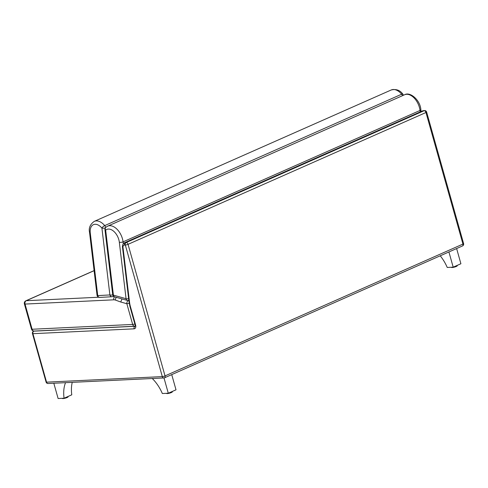 <?xml version="1.0" encoding="UTF-8"?>
<svg xmlns="http://www.w3.org/2000/svg" width="488" height="488" viewBox="0 0 488 488"><rect width="100%" height="100%" fill="white"/><g stroke="black" fill="none" stroke-linecap="round" stroke-linejoin="round"><path stroke-width="0.73" d="M33.922 331.059L33.568 331.218A1.995 1.214 66.1 0 1 33.843 331.157L34.05 331.059M46.079 382.055L46.079 382.055A1.995 0.36 -15.7 0 0 46.549 382.153L32.928 333.682A1.995 0.36 164.3 0 1 32.452 333.585L46.079 382.055A1.995 1.995 0 0 0 48.092 383.507A1.995 1.537 -92.7 0 1 46.549 382.153L162.315 376.602A1.995 1.537 87.3 0 0 163.858 377.956L163.858 377.956A1.995 1.537 87.3 0 0 164.291 377.852A1.995 1.214 -113.9 0 0 164.572 377.785L164.572 377.785A1.995 1.214 -113.9 0 0 165.029 375.9A1.995 0.36 164.3 0 1 162.315 376.602L125.331 245.037A1.995 0.36 -15.7 0 0 128.045 244.335A1.995 1.214 -113.9 0 0 126.246 242.506A1.995 1.537 87.3 0 0 125.331 245.037L124.409 245.08A3.325 2.025 66.1 0 0 123.031 247.593L129.546 302.267A19.282 11.755 66.1 0 0 130.406 306.537L135.579 324.929A3.989 2.434 -113.9 0 1 134.102 328.833A1.995 1.537 -92.7 0 1 135.017 326.301L33.843 331.157A1.995 1.537 -92.7 0 0 32.928 333.682L134.102 328.833M424.603 110.575A1.995 1.537 87.3 0 0 424.163 110.678A1.995 1.214 66.1 0 1 425.963 112.508A1.995 0.36 -15.7 0 0 426.616 112.026L426.616 112.026A1.995 1.995 0 0 0 424.603 110.575L422.504 110.892A5.319 3.245 66.1 0 1 423.242 110.721A1.995 1.537 -92.7 0 1 423.675 110.617M463.6 243.597A1.995 0.36 164.3 0 1 462.947 244.073A1.995 1.214 66.1 0 1 462.484 245.958L462.484 245.958A1.995 1.995 0 0 0 463.6 243.597L426.616 112.026M129.662 303.091A2.66 0.482 164.3 0 1 126.843 303.719L132.663 324.435A2.66 0.482 -15.7 0 0 135.28 323.88M128.289 300.486A2.66 1.885 105.6 0 0 126.843 303.719L120.725 302.005L122.024 298.93M134.719 326.234L34.166 331.059A2.66 2.05 -92.7 0 1 32.11 329.254L132.663 324.435A2.66 2.05 87.3 0 0 134.719 326.234A2.66 2.66 0 0 0 135.2 326.167M94.099 270.602L25.882 300.791A2.66 1.623 66.1 0 1 26.254 300.706L94.111 270.675M114.515 296.814A2.66 2.05 87.3 0 0 113.838 299.815L25.034 304.073A2.66 0.482 164.3 0 1 24.4 303.939L31.476 329.119A2.66 0.482 -15.7 0 0 32.11 329.254L25.034 304.073A2.66 2.05 -92.7 0 1 26.254 300.706L98.686 297.229M128.637 298.705A2.66 0.952 173.2 0 1 126.063 298.699L113.405 295.136A2.66 0.952 173.2 0 1 112.691 294.599A2.66 2.66 0 0 0 114.613 296.844A2.66 1.885 -74.3 0 1 113.405 295.136L105.664 230.171A2.66 2.068 -131.6 0 1 105.823 227.329L105.823 227.329A2.66 2.66 0 0 0 104.951 229.634A2.66 0.952 -6.8 0 0 105.664 230.171A11.547 7.039 66.1 0 1 113.789 231.349A11.547 7.039 66.1 0 1 119.328 242.207L126.063 298.699A2.66 1.885 105.7 0 0 127.27 300.407L127.27 300.407A2.66 2.66 0 0 0 128.832 300.37M403.399 95.282A2.66 2.66 0 0 0 402.832 94.123A2.66 0.909 139.9 0 0 401.673 94.196A2.66 1.623 66.1 0 1 402.472 95.697M112.74 294.886A2.66 0.952 173.2 0 1 109.885 294.941A2.66 2.056 86.9 0 0 111.959 296.741A2.66 2.66 0 0 0 112.887 296.521L112.887 296.521A2.66 1.623 -113.9 0 0 113.375 296.088M113.863 296.503L112.813 296.551A2.66 1.623 -113.9 0 0 112.887 296.521L113.527 296.24M105.621 227.53A2.66 1.623 -113.9 0 0 104.719 225.596A2.66 0.909 139.9 0 0 101.919 228.091L109.885 294.941L97.728 295.606A2.66 0.952 173.2 0 1 97.014 295.069A2.66 2.66 0 0 0 99.802 297.412L99.802 297.412A2.66 2.056 -93.1 0 1 97.728 295.606L90.268 233.008A11.547 7.039 66.1 0 1 93.519 224.62A11.547 7.039 66.1 0 1 101.919 228.091A2.66 0.952 -6.8 0 0 105.365 227.859M440.231 255.81A31.586 19.258 66.1 0 1 447.234 267.454L453.187 267.168L460.904 263.758L456.628 248.551M453.187 267.168L448.917 251.967M152.378 378.505L152.421 378.657A31.586 19.258 66.1 0 1 162.339 393.517L168.293 393.236L163.999 377.944M168.293 393.236L176.009 389.82L171.733 374.619M65.435 382.677L65.868 382.653M65.477 382.83A31.586 19.258 -113.9 0 0 64.068 398.232L58.115 398.519L53.814 383.233M64.068 398.232L71.779 394.822A31.586 19.258 -113.9 0 1 72.248 382.348M62.281 398.318L62.318 398.434A2.995 0.543 -15.7 0 0 63.025 398.586A2.995 0.543 -15.7 0 0 66.283 397.854A2.995 0.543 -15.7 0 0 68.076 396.817L67.984 396.5M451.443 267.253L451.479 267.369A2.995 0.543 -15.7 0 0 452.187 267.522A2.995 0.543 -15.7 0 0 455.444 266.79A2.995 0.543 -15.7 0 0 457.238 265.753L457.146 265.417M166.548 393.316L166.585 393.438A2.995 0.543 -15.7 0 0 167.292 393.584A2.995 0.543 -15.7 0 0 170.55 392.858A2.995 0.543 -15.7 0 0 172.343 391.815L172.252 391.486M130.406 306.537A1.995 0.36 -15.7 0 1 129.93 306.44L135.103 324.831A1.995 0.36 -15.7 0 0 135.579 324.929M123.031 247.593A1.995 0.714 -6.8 0 1 122.494 247.19C122.256 247.306 122.439 243.335 124.586 242.719A5.319 3.245 -113.9 0 1 125.324 242.548L423.242 110.721L424.163 110.678L126.246 242.506L125.324 242.548A1.995 1.537 87.3 0 0 124.409 245.08M128.045 244.335L425.963 112.508L462.947 244.073L165.029 375.9L128.045 244.335M122.494 247.19L129.015 301.865A1.995 0.714 -6.8 0 0 129.546 302.267M113.838 299.815A7.979 4.862 66.1 0 1 115.424 300.077L120.725 302.005M116.406 297.351A2.66 1.818 110 0 0 115.424 300.077M123.293 243.75L123.067 241.859A2.66 0.952 173.2 0 1 119.328 242.207M420.192 111.917L420.022 110.459L123.067 241.859A14.207 8.662 -113.9 0 0 107.659 226.151L404.607 94.751A14.207 8.662 66.1 0 1 420.022 110.459A2.66 0.952 -6.8 0 0 420.851 109.635C420.241 100.083 410.072 91.396 404.607 94.751M402.832 94.123C400.038 90.201 396.177 88.816 391.254 89.963A14.207 8.662 66.1 0 1 401.673 94.196L104.719 225.596A14.207 8.662 -113.9 0 0 94.3 221.363C90.121 224.352 88.541 228.049 89.554 232.465A2.66 0.952 -6.8 0 0 90.268 233.008M33.568 331.218A1.995 1.995 0 0 0 32.452 333.585M48.092 383.507L163.858 377.956A1.995 1.995 0 0 0 164.572 377.785L462.484 245.958M135.103 324.831L135.292 326.24M129.93 306.44L129.015 301.865M124.586 242.719L422.504 110.892M31.476 329.119A2.66 2.66 0 0 0 34.166 331.059M25.882 300.791A2.66 2.66 0 0 0 24.4 303.939M104.951 229.634L112.691 294.599M105.823 227.329L107.659 226.151M114.613 296.844L127.27 300.407M420.851 109.635L421.077 111.526M99.802 297.412L111.959 296.741M89.554 232.465L97.014 295.069M391.254 89.963L94.3 221.363"/></g></svg>
